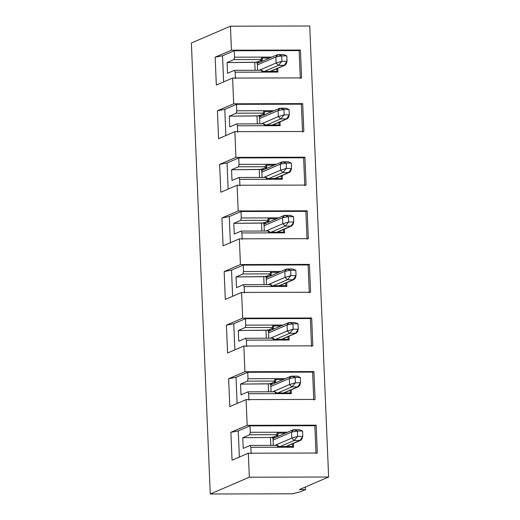 <?xml version="1.0" encoding="UTF-8"?>
<svg xmlns="http://www.w3.org/2000/svg" width="520" height="520" viewBox="0 0 520 520"><rect width="100%" height="100%" fill="white"/><g stroke="black" fill="none" stroke-linecap="round" stroke-linejoin="round"><path stroke-width="0.78" d="M302.556 431.015L299.494 429.735L302.556 431.015L299.494 429.735L293.728 429.748L297.408 431.028L293.728 429.748L291.564 432.113L297.408 431.028L302.556 431.015L302.776 436.378L299.942 440.453L302.776 436.378L297.628 436.391L297.408 431.028L291.564 432.113L291.811 438.113L297.628 436.391L302.776 436.378L302.556 431.015L297.408 431.028L297.628 436.391L294.177 440.466L299.942 440.453L302.01 438.893L300.781 440.284L285.825 446.524L299.942 440.453L294.177 440.466L280.059 446.543L294.177 440.466L291.811 438.113L274.905 445.387L291.811 438.113L291.564 432.113L273.084 440.063L291.564 432.113L292.89 429.923L299.494 429.735L301.119 430.417M294.177 440.466L297.628 436.391L291.811 438.113L294.177 440.466M299.761 385.3L298.538 386.692L283.575 392.938L297.7 386.867L291.928 386.88L277.81 392.951L291.928 386.88L289.569 384.527L272.656 391.8L289.569 384.527L289.315 378.528L270.836 386.471L289.315 378.528L290.641 376.337L297.245 376.149L298.87 376.825M295.159 377.442L295.386 382.798L300.534 382.785L300.307 377.429L295.159 377.442L289.315 378.528L289.569 384.527L295.386 382.798L295.159 377.442L291.48 376.162L289.315 378.528L295.159 377.442L300.307 377.429L297.245 376.149L291.48 376.162L295.159 377.442M297.7 386.867L300.534 382.785L295.386 382.798L291.928 386.88L297.7 386.867L299.761 385.307L300.534 382.785L297.7 386.867M291.928 386.88L295.386 382.798L289.569 384.527L291.928 386.88M300.307 377.429L297.245 376.149L300.307 377.429L300.534 382.785M298.064 323.837L295.002 322.556L298.064 323.837L295.002 322.556L289.237 322.569L292.909 323.85L289.237 322.569L287.066 324.935L292.909 323.85L298.064 323.837L298.285 329.199L295.451 333.275L298.285 329.199L293.137 329.212L292.909 323.85L287.066 324.935L287.32 330.935L293.137 329.212L298.285 329.199L298.064 323.837L292.909 323.85L293.137 329.212L289.686 333.288L295.451 333.275L297.518 331.714L296.289 333.099L281.333 339.346L295.451 333.275L289.686 333.288L275.561 339.365L289.686 333.288L287.32 330.935L270.413 338.208L287.32 330.935L287.066 324.935L268.593 332.885L287.066 324.935L288.392 322.745L295.002 322.556L296.627 323.239M289.686 333.288L293.137 329.212L287.32 330.935L289.686 333.288M297.518 331.714L298.285 329.199L297.615 330.915M286.832 55.893L283.771 54.613L286.832 55.893L283.771 54.613L278.005 54.626L281.684 55.907L278.005 54.626L275.841 56.986L281.684 55.907L286.832 55.893L287.053 61.25L284.219 65.332L287.053 61.25L281.905 61.263L281.684 55.907L275.841 56.986L276.088 62.992L281.905 61.263L287.053 61.25L286.832 55.893L281.684 55.907L281.905 61.263L278.454 65.344L284.219 65.332L286.286 63.772L285.064 65.156L270.101 71.403L284.219 65.332L278.454 65.344L264.336 71.416L278.454 65.344L276.088 62.992L259.181 70.265L276.088 62.992L275.841 56.986L257.361 64.935L275.841 56.986L277.167 54.802L283.771 54.613L285.396 55.289M278.454 65.344L281.905 61.263L276.088 62.992L278.454 65.344M289.075 109.48L286.019 108.199L289.075 109.48L286.019 108.199L280.254 108.212L283.927 109.492L280.254 108.212L278.083 110.578L283.927 109.492L289.075 109.48L289.302 114.842L286.468 118.917L289.302 114.842L284.154 114.855L283.927 109.492L278.083 110.578L278.337 116.578L284.154 114.855L289.302 114.842L289.075 109.48L283.927 109.492L284.154 114.855L280.703 118.931L286.468 118.917L288.535 117.358L287.307 118.742L272.344 124.989L286.468 118.917L280.703 118.931L266.578 125.008L280.703 118.931L278.337 116.578L261.43 123.851L278.337 116.578L278.083 110.578L259.603 118.528L278.083 110.578L279.409 108.388L286.019 108.199L287.638 108.882M280.703 118.931L284.154 114.855L278.337 116.578L280.703 118.931M291.324 163.072L288.262 161.792L291.324 163.072L288.262 161.792L282.497 161.805L286.175 163.085L282.497 161.805L280.332 164.164L286.175 163.085L291.324 163.072L291.544 168.428L288.711 172.51L291.544 168.428L286.397 168.441L286.175 163.085L280.332 164.164L280.579 170.17L286.397 168.441L291.544 168.428L291.324 163.072L286.175 163.085L286.397 168.441L282.945 172.523L288.711 172.51L290.778 170.95L289.556 172.334L274.593 178.581L288.711 172.51L282.945 172.523L268.827 178.594L282.945 172.523L280.579 170.17L263.673 177.444L280.579 170.17L280.332 164.164L261.853 172.114L280.332 164.164L281.658 161.98L288.262 161.792L289.887 162.468M282.945 172.523L286.397 168.441L280.579 170.17L282.945 172.523M293.566 216.658L290.511 215.378L293.566 216.658L290.511 215.378L284.745 215.391L288.418 216.671L284.745 215.391L282.575 217.756L288.418 216.671L293.566 216.658L293.793 222.02L290.959 226.096L293.793 222.02L288.646 222.034L288.418 216.671L282.575 217.756L282.828 223.756L288.646 222.034L293.793 222.02L293.566 216.658L288.418 216.671L288.646 222.034L285.194 226.109L290.959 226.096L293.026 224.536L291.798 225.921L276.842 232.167L290.959 226.096L285.194 226.109L271.07 232.186L285.194 226.109L282.828 223.756L265.922 231.03L282.828 223.756L282.575 217.756L264.095 225.706L282.575 217.756L283.901 215.566L290.511 215.378L292.136 216.06M285.194 226.109L288.646 222.034L282.828 223.756L285.194 226.109M295.815 270.25L292.753 268.97L295.815 270.25L292.753 268.97L286.988 268.983L290.667 270.264L286.988 268.983L284.824 271.349L290.667 270.264L295.815 270.25L296.043 275.606L293.202 279.689L296.043 275.606L290.888 275.62L290.667 270.264L284.824 271.349L285.077 277.349L290.888 275.62L296.043 275.606L295.815 270.25L290.667 270.264L290.888 275.62L287.437 279.702L293.202 279.689L295.269 278.128L294.047 279.513L279.084 285.76L293.202 279.689L287.437 279.702L273.319 285.772L287.437 279.702L285.077 277.349L268.164 284.622L285.077 277.349L284.824 271.349L266.344 279.292L284.824 271.349L286.15 269.159L292.753 268.97L294.378 269.646M287.437 279.702L290.888 275.62L285.077 277.349L287.437 279.702M261.476 169.546L261.086 168.994L261.476 169.546L264.069 169.54L261.476 169.546M227.032 162.968L219.661 164.379L220.825 192.244L237.1 185.244L306.098 185.081L304.928 157.209L235.937 157.378L219.661 164.379L227.032 162.968L238.752 157.93L303.628 157.774L304.928 157.209L303.628 157.774L238.752 157.93L239.025 164.359L238.459 166.784L265.493 166.719L265.844 165.204L274.203 165.185L265.844 165.204L265.493 166.719L266.63 167.108L261.105 169.481L266.63 167.108L266.981 165.594L266.63 167.108L265.493 166.719L238.459 166.784L231.556 169.754L261.105 169.481L259.252 169.41L259.591 177.45L259.252 169.41L231.556 169.754L238.459 166.784L239.025 164.359L276.328 164.268L239.025 164.359L238.752 157.93L227.032 162.968L228.131 189.105L227.032 162.968M234.26 50.752L299.13 50.596L300.437 50.031L231.446 50.2L215.163 57.2L222.541 55.79L234.26 50.752L234.533 57.181L271.837 57.09L234.533 57.181L234.26 50.752L222.541 55.79L215.163 57.2L216.333 85.066L232.609 78.065L301.6 77.903L300.437 50.031L299.13 50.596L234.26 50.752M234.858 131.657L303.849 131.488L302.679 103.623L233.688 103.792L217.412 110.792L218.582 138.658L234.858 131.657L218.582 138.658L217.412 110.792L224.79 109.382L217.412 110.792L233.688 103.792L232.609 78.065L216.333 85.066L215.163 57.2L231.446 50.2L230.438 26.195L191.373 42.991L210.275 494L292.65 493.799L300.625 491.693L292.65 493.799L210.275 494L191.373 42.991L230.438 26.195L231.446 50.2L300.437 50.031L301.6 77.903L232.609 78.065L233.688 103.792L302.679 103.623L301.379 104.182L302.679 103.623L303.849 131.488L234.858 131.657L235.937 157.378L234.858 131.657M225.881 135.519L224.79 109.382L236.509 104.338L301.379 104.182L302.549 132.048L301.379 104.182L236.509 104.338L236.775 110.773L274.079 110.682L236.775 110.773L236.509 104.338L224.79 109.382L225.881 135.519M223.639 81.926L222.541 55.79L223.639 81.926M267.611 168.019L264.498 168.025L267.611 168.019M266.981 165.594L265.844 165.204L266.981 165.594M282.224 175.487L282.386 179.264L239.649 179.368L239.922 185.796L239.649 179.368L238.908 177.502L232.011 180.466L231.556 169.754L232.011 180.466L238.908 177.502L239.649 179.368L282.386 179.264L282.224 175.487M304.792 185.64L303.628 157.774L304.792 185.64M277.732 68.309L277.894 72.085L235.157 72.189L235.43 78.618L235.157 72.189L234.416 70.323L227.513 73.288L227.065 62.575L233.968 59.605L234.533 57.181L233.968 59.605L261.001 59.54L261.352 58.026L269.711 58.006L261.352 58.026L262.49 58.416L261.352 58.026L261.001 59.54L233.968 59.605L227.065 62.575L227.513 73.288L234.416 70.323L235.157 72.189L277.894 72.085L277.732 68.309M300.3 78.462L299.13 50.596L300.3 78.462M279.981 121.895L280.137 125.671L237.406 125.775L237.672 132.203L237.406 125.775L236.665 123.909L229.762 126.88L229.314 116.162L236.217 113.191L236.775 110.773L236.217 113.191L263.244 113.126L263.594 111.612L271.96 111.592L263.594 111.612L264.732 112.002L263.594 111.612L263.244 113.126L236.217 113.191L229.314 116.162L229.762 126.88L236.665 123.909L237.406 125.775L280.137 125.671L279.981 121.895M256.984 62.368L256.594 61.815L256.984 62.368L259.578 62.361L256.984 62.368M259.226 115.96L258.837 115.408L259.226 115.96L261.827 115.953L259.226 115.96M281.222 175.916L281.333 178.561L282.386 179.264L281.333 178.561L281.222 175.916M276.842 71.383L277.894 72.085L276.842 71.383L261.911 71.422L261.45 70.258L234.416 70.323L261.45 70.258L262.587 70.648L261.45 70.258L261.911 71.422L276.842 71.383L276.731 68.737L276.842 71.383M254.761 62.231L227.065 62.575L256.614 62.302L262.139 59.93L261.001 59.54L262.139 59.93L262.49 58.416L262.139 59.93L256.614 62.302L254.761 62.231L255.099 70.272L254.761 62.231M278.98 122.33L279.091 124.976L280.137 125.671L279.091 124.976L264.16 125.008L263.692 123.845L236.665 123.909L263.692 123.845L264.829 124.234L263.692 123.845L264.16 125.008L279.091 124.976L278.98 122.33M257.01 115.823L229.314 116.162L258.863 115.895L264.381 113.516L263.244 113.126L264.381 113.516L264.732 112.002L264.381 113.516L258.863 115.895L257.01 115.823L257.348 123.864L257.01 115.823M263.12 60.84L260.007 60.846L263.12 60.84M265.363 114.426L262.249 114.439L265.363 114.426M263.048 71.812L262.587 70.648L263.048 71.812M265.298 125.405L264.829 124.234L265.298 125.405M249.983 425.874L314.853 425.718L316.16 425.159L247.169 425.328L230.886 432.328L238.264 430.918L249.983 425.874L250.25 432.309L249.691 434.726L276.718 434.662L277.069 433.147L285.435 433.128L277.069 433.147L278.213 433.543L277.069 433.147L276.718 434.662L277.862 435.058L278.213 433.543L277.862 435.058L272.337 437.431L277.862 435.058L276.718 434.662L249.691 434.726L242.788 437.697L272.337 437.431L242.788 437.697L249.691 434.726L250.25 432.309L287.56 432.218L250.25 432.309L249.983 425.874L238.264 430.918L230.886 432.328L232.056 460.194L248.333 453.193L317.324 453.024L316.16 425.159L314.853 425.718L249.983 425.874M246.09 399.601L315.081 399.438L313.911 371.566L244.92 371.735L228.644 378.736L229.808 406.601L246.09 399.601L229.808 406.601L228.644 378.736L236.015 377.325L228.644 378.736L244.92 371.735L243.841 346.015L312.832 345.846L311.668 317.98L242.671 318.149L226.395 325.15L227.565 353.015L243.841 346.015L227.565 353.015L226.395 325.15L233.772 323.739L226.395 325.15L242.671 318.149L241.599 292.422L310.589 292.26L309.419 264.387L240.428 264.557L224.153 271.557L225.316 299.423L241.599 292.422L225.316 299.423L224.153 271.557L231.524 270.147L224.153 271.557L240.428 264.557L239.35 238.836L308.341 238.667L307.171 210.802L238.18 210.971L221.904 217.971L223.073 245.837L239.35 238.836L223.073 245.837L221.904 217.971L229.281 216.561L221.904 217.971L238.18 210.971L237.1 185.244L220.825 192.244L219.661 164.379L235.937 157.378L304.928 157.209L306.098 185.081L237.1 185.244L238.18 210.971L307.171 210.802L305.87 211.361L307.171 210.802L308.341 238.667L239.35 238.836L240.428 264.557L309.419 264.387L308.12 264.953L309.419 264.387L310.589 292.26L241.599 292.422L242.671 318.149L311.668 317.98L310.362 318.539L311.668 317.98L312.832 345.846L243.841 346.015L244.92 371.735L313.911 371.566L312.611 372.132L313.911 371.566L315.081 399.438L246.09 399.601L247.169 425.328L246.09 399.601M237.114 403.462L236.015 377.325L247.734 372.288L312.611 372.132L313.775 399.997L312.611 372.132L247.734 372.288L248.008 378.716L285.311 378.625L248.008 378.716L247.734 372.288L236.015 377.325L237.114 403.462M234.864 349.875L233.772 323.739L245.492 318.695L310.362 318.539L311.532 346.404L310.362 318.539L245.492 318.695L245.758 325.13L283.069 325.039L245.758 325.13L245.492 318.695L233.772 323.739L234.864 349.875M232.622 296.283L231.524 270.147L243.243 265.109L308.12 264.953L309.283 292.819L308.12 264.953L243.243 265.109L243.516 271.538L280.82 271.447L243.516 271.538L243.243 265.109L231.524 270.147L232.622 296.283M230.373 242.697L229.281 216.561L241 211.517L305.87 211.361L307.041 239.226L305.87 211.361L241 211.517L241.267 217.952L278.57 217.861L241.267 217.952L241 211.517L229.281 216.561L230.373 242.697M291.213 389.844L291.369 393.621L248.638 393.725L248.905 400.153L248.638 393.725L247.897 391.859L240.994 394.823L240.546 384.111L247.442 381.141L248.008 378.716L247.442 381.141L274.476 381.075L274.827 379.561L283.186 379.541L274.827 379.561L275.964 379.951L274.827 379.561L274.476 381.075L247.442 381.141L240.546 384.111L240.994 394.823L247.897 391.859L248.638 393.725L291.369 393.621L291.213 389.844M288.964 336.251L289.12 340.028L246.389 340.132L246.656 346.56L246.389 340.132L245.648 338.267L238.745 341.237L238.297 330.519L245.2 327.548L245.758 325.13L245.2 327.548L272.226 327.483L272.578 325.969L280.943 325.949L272.578 325.969L273.721 326.358L272.578 325.969L272.226 327.483L245.2 327.548L238.297 330.519L238.745 341.237L245.648 338.267L246.389 340.132L289.12 340.028L288.964 336.251M286.715 282.666L286.877 286.442L244.14 286.546L244.413 292.975L244.14 286.546L243.399 284.681L236.503 287.644L236.054 276.933L242.951 273.962L243.516 271.538L242.951 273.962L269.984 273.897L270.335 272.382L278.694 272.363L270.335 272.382L271.472 272.772L270.335 272.382L269.984 273.897L242.951 273.962L236.054 276.933L236.503 287.644L243.399 284.681L244.14 286.546L286.877 286.442L286.715 282.666M284.472 229.073L284.628 232.85L241.897 232.953L242.164 239.382L241.897 232.953L241.156 231.088L234.254 234.058L233.805 223.34L240.708 220.369L241.267 217.952L240.708 220.369L267.735 220.305L268.086 218.79L276.452 218.77L268.086 218.79L269.224 219.18L268.086 218.79L267.735 220.305L240.708 220.369L233.805 223.34L234.254 234.058L241.156 231.088L241.897 232.953L284.628 232.85L284.472 229.073M290.206 390.273L290.316 392.918L291.369 393.621L290.316 392.918L275.386 392.957L274.924 391.794L247.897 391.859L274.924 391.794L276.062 392.184L274.924 391.794L275.386 392.957L290.316 392.918L290.206 390.273M268.242 383.767L240.546 384.111L270.088 383.838L275.613 381.466L274.476 381.075L275.613 381.466L275.964 379.951L275.613 381.466L270.088 383.838L268.242 383.767L268.574 391.807L268.242 383.767M287.963 336.687L288.074 339.332L289.12 340.028L288.074 339.332L273.143 339.365L272.682 338.201L245.648 338.267L272.682 338.201L273.819 338.591L272.682 338.201L273.143 339.365L288.074 339.332L287.963 336.687M265.993 330.181L238.297 330.519L267.846 330.252L273.37 327.88L272.226 327.483L273.37 327.88L273.721 326.358L273.37 327.88L267.846 330.252L265.993 330.181L266.331 338.221L265.993 330.181M285.714 283.094L285.825 285.74L286.877 286.442L285.825 285.74L270.894 285.779L270.433 284.615L243.399 284.681L270.433 284.615L271.57 285.006L270.433 284.615L270.894 285.779L285.825 285.74L285.714 283.094M263.744 276.588L236.054 276.933L265.596 276.659L271.122 274.287L269.984 273.897L271.122 274.287L271.472 272.772L271.122 274.287L265.596 276.659L263.744 276.588L264.082 284.628L263.744 276.588M283.471 229.508L283.582 232.154L284.628 232.85L283.582 232.154L268.651 232.186L268.183 231.023L241.156 231.088L268.183 231.023L269.328 231.413L268.183 231.023L268.651 232.186L283.582 232.154L283.471 229.508M261.502 223.002L233.805 223.34L263.354 223.073L268.873 220.701L267.735 220.305L268.873 220.701L269.224 219.18L268.873 220.701L263.354 223.073L261.502 223.002L261.839 231.042L261.502 223.002M265.941 177.437L238.908 177.502L265.941 177.437L267.079 177.827L267.54 178.99L267.079 177.827L265.941 177.437L266.403 178.6L265.941 177.437M281.333 178.561L266.403 178.6L281.333 178.561M275.73 435.975L278.844 435.962L275.73 435.975M273.481 382.382L276.594 382.375L273.481 382.382M276.523 393.348L276.062 392.184L276.523 393.348M270.582 384.176L270.088 383.838L270.582 384.176M271.239 328.796L274.352 328.783L271.239 328.796M274.281 339.762L273.819 338.591L274.281 339.762M268.339 330.59L267.846 330.252L268.339 330.59M268.99 275.204L272.103 275.197L268.99 275.204M272.031 286.169L271.57 285.006L272.031 286.169M266.091 276.998L265.596 276.659L266.091 276.998M266.747 221.618L269.854 221.605L266.747 221.618M269.789 232.583L269.328 231.413L269.789 232.583M263.848 223.411L263.354 223.073L263.848 223.411M266.318 223.132L263.718 223.139L266.318 223.132M273.052 383.897L270.459 383.903L273.052 383.897M270.81 330.311L268.216 330.317L270.81 330.311M268.561 276.718L265.967 276.725L268.561 276.718M272.317 436.943L272.708 437.496L275.301 437.489L272.831 437.769L272.317 436.943M270.069 383.357L270.459 383.903L270.069 383.357M267.826 329.764L268.216 330.317L267.826 329.764M265.577 276.178L265.967 276.725L265.577 276.178M263.334 222.586L263.718 223.139L263.334 222.586M239.356 457.054L238.264 430.918L239.356 457.054M293.456 443.43L293.611 447.207L250.881 447.31L251.154 453.739L250.881 447.31L250.139 445.445L243.237 448.416L242.788 437.697L243.237 448.416L250.139 445.445L250.881 447.31L293.611 447.207L293.456 443.43M316.024 453.583L314.853 425.718L316.024 453.583M292.454 443.865L292.565 446.511L293.611 447.207L292.565 446.511L277.635 446.543L277.173 445.38L250.139 445.445L277.173 445.38L278.311 445.77L277.173 445.38L277.635 446.543L292.565 446.511L292.454 443.865M270.822 445.4L270.485 437.359L270.822 445.4M278.772 446.94L278.311 445.77L278.772 446.94M300.625 491.693L305.507 489.593L299.332 489.606L328.627 477.009L249.34 477.197L210.275 494L249.34 477.197L248.333 453.193L232.056 460.194L230.886 432.328L247.169 425.328L316.16 425.159L317.324 453.024L248.333 453.193L249.34 477.197L328.627 477.009L299.332 489.606L305.507 489.593L300.625 491.693M305.396 487L305.507 489.593L305.396 487M309.725 26L328.627 477.009L309.725 26L230.438 26.195L309.725 26M272.701 438.607L292.89 429.923M286.26 446.524L300.781 440.284M302.01 438.893L302.776 436.378M270.459 385.015L290.641 376.337M284.017 392.938L298.538 386.692M268.209 331.428L288.392 322.745M281.769 339.346L296.289 333.099M256.978 63.479L277.167 54.802M270.543 71.403L285.064 65.156M286.286 63.772L287.053 61.25M259.226 117.065L279.409 108.388M272.786 124.989L287.307 118.742M288.535 117.358L289.302 114.842M261.476 170.658L281.658 161.98M275.034 178.581L289.556 172.334M290.778 170.95L291.544 168.428M263.718 224.244L283.901 215.566M277.277 232.167L291.798 225.921M293.026 224.536L293.793 222.02M265.967 277.836L286.15 269.159M279.526 285.76L294.047 279.513M295.269 278.128L296.043 275.606M257.582 70.265L257.257 62.517M259.831 123.858L259.506 116.103M262.074 177.444L261.749 169.696M271.057 391.8L270.731 384.053M268.814 338.215L268.489 330.46M266.565 284.622L266.24 276.874M264.322 231.036L263.998 223.281M273.306 445.393L272.981 437.638"/></g></svg>
